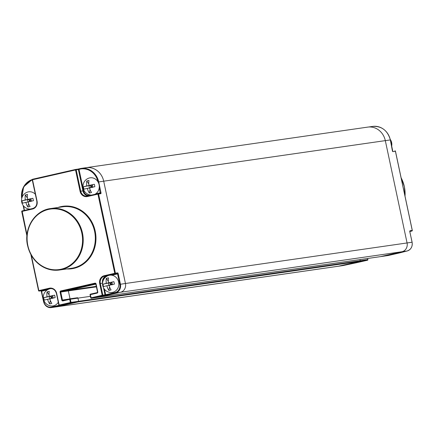 <?xml version="1.0" encoding="UTF-8"?>
<svg xmlns="http://www.w3.org/2000/svg" width="434" height="434" viewBox="0 0 434 434"><rect width="100%" height="100%" fill="white"/><g stroke="black" fill="none" stroke-linecap="round" stroke-linejoin="round"><path stroke-width="0.65" d="M359.981 259.581L360.225 260.736A0.499 0.45 81.8 0 1 359.894 261.322A0.499 0.45 -98.2 0 0 360.225 260.736L359.981 259.581M367.522 260.221L359.894 261.322L338.384 266.221A7.454 6.749 81.8 0 1 337.896 266.313A7.454 6.749 -98.2 0 0 338.384 266.221L359.894 261.322L78.277 301.88A0.499 0.45 -98.2 0 0 78.614 301.294L77.941 298.136A0.499 0.45 -98.2 0 0 77.398 297.751A0.499 0.45 81.8 0 1 77.941 298.136L78.614 301.294A0.499 0.45 81.8 0 1 78.277 301.88L56.773 306.778L78.277 301.88L70.666 302.975A0.499 0.45 -98.2 0 0 71.002 302.389L367.842 259.641A0.499 0.45 81.8 0 1 367.506 260.226L356.314 262.776A0.499 0.45 81.8 0 1 356.249 262.787M86.241 167.67A0.499 0.45 81.8 0 1 86.361 167.632L367.978 127.075A0.499 0.45 81.8 0 1 367.978 127.075A17.143 15.521 81.8 0 1 385.316 140.627A17.143 15.521 81.8 0 1 385.321 140.649L407.065 242.937A7.454 6.749 81.8 0 1 402.03 251.725L380.52 256.624A0.499 0.45 81.8 0 1 380.488 256.63A0.499 0.45 -98.2 0 0 380.52 256.624L402.03 251.725A7.454 6.749 -98.2 0 0 407.065 242.937L385.316 140.627L103.704 181.184A17.143 15.521 -98.2 0 0 86.122 167.687A17.143 15.521 -98.2 0 0 86.116 167.692L81.125 168.408M395.428 151.265L392.819 151.629L392.482 151.211L390.329 139.927A17.143 15.521 -98.2 0 0 372.741 126.408A17.143 15.521 -98.2 0 0 372.735 126.413L368.515 127.021L372.741 126.408C381.708 125.979 387.584 130.482 390.378 139.922L392.819 151.417M412.023 230.497L412.251 230.427A0.499 0.45 81.8 0 1 411.915 231.013L409.864 231.479L411.926 231.013A0.499 0.499 0 0 0 412.3 230.421L395.472 151.249A0.499 0.499 0 0 0 394.913 150.858A0.499 0.45 81.8 0 1 395.423 151.254L412.251 230.427L410.065 230.742A0.993 0.418 77.2 0 0 409.853 231.772L412.072 242.232L125.453 283.494L103.704 181.184L98.089 182.047M411.937 231.007L409.87 231.306M399.643 252.686A0.499 0.45 81.8 0 1 399.329 252.979L407.038 251.004A7.454 6.749 -98.2 0 0 412.072 242.215M388.148 255.523L98.909 297.181L120.419 292.283A7.454 6.749 -98.2 0 0 125.453 283.494L103.71 181.206A17.143 15.521 81.8 0 0 86.371 167.632A0.499 0.45 81.8 0 1 86.371 167.632L367.983 127.075M356.325 262.771L342.903 265.592A7.454 6.749 -98.2 0 0 343.392 265.499L352.826 263.351M390.589 140.925A8.696 7.872 -98.2 0 1 391.115 142.612A8.696 7.872 81.8 0 1 391.322 144.37M399.687 252.68A0.499 0.499 0 0 1 399.334 252.979L388.137 255.528A0.499 0.45 81.8 0 1 388.104 255.534L380.488 256.63A0.499 0.45 81.8 0 1 380.455 256.635M69.771 298.852L62.984 300.399A0.499 0.45 81.8 0 1 62.442 300.013L60.738 291.995A0.499 0.45 81.8 0 1 61.075 291.409L68.686 290.313L95.833 284.134L68.686 290.313A0.499 0.45 -98.2 0 0 68.35 290.899A0.499 0.45 81.8 0 1 68.686 290.313L96.299 286.337M31.346 255.409L38.827 290.606L49.362 288.203A6.705 6.076 81.8 0 1 56.68 293.411L59.16 305.069L70.351 302.52L69.679 299.362L62.876 300.914A0.993 0.901 81.8 0 1 61.791 300.144L60.087 292.125L68.35 290.899L70.031 298.809L68.35 290.899L96.413 286.858M61.595 305.221A0.499 0.45 -98.2 0 0 61.661 305.211L51.765 307.5L56.773 306.778A7.454 6.749 -98.2 0 1 56.284 306.871A7.454 6.749 -98.2 0 0 56.773 306.778L343.392 265.499M380.488 256.63L98.876 297.187A0.499 0.45 -98.2 0 0 98.909 297.181A0.499 0.45 81.8 0 1 98.843 297.192M60.087 292.125A0.993 0.901 81.8 0 1 60.76 290.954L94.997 283.158A0.993 0.901 81.8 0 1 96.082 283.928L97.786 291.946A0.993 0.901 81.8 0 1 97.113 293.113L90.31 294.664L91.292 298.277L98.909 297.181L120.419 292.283A7.454 6.749 -98.2 0 0 125.453 283.494L119.795 284.346A6.955 6.298 81.8 0 1 115.097 292.549L105.663 294.697L104.513 289.299M97.113 293.113L97.211 292.603L90.408 294.149L90.033 294.74L90.749 297.881A0.499 0.45 -98.2 0 0 91.292 298.277L102.489 295.728A0.499 0.45 -98.2 0 0 102.825 295.142L100.346 283.483L102.538 283.169A6.212 5.626 81.8 0 1 106.731 275.85L117.267 273.447A0.499 0.45 -98.2 0 0 117.603 272.861A0.993 0.418 77.2 0 1 118.227 273.773L120.446 284.216A7.454 6.749 81.8 0 1 115.411 293.004L115.097 292.549M30.874 254.563L38.55 290.677L39.141 291.062L49.671 288.659A6.212 5.626 81.8 0 1 50.078 288.583A6.212 5.626 81.8 0 1 56.447 293.471M90.375 296.346L70.33 299.232A0.499 0.45 -98.2 0 0 69.787 298.847L69.679 299.362L70.33 299.232L71.002 302.389L70.351 302.52L70.666 302.975L59.469 305.525L58.932 305.14A0.499 0.45 -98.2 0 0 59.469 305.525L59.436 305.531A0.499 0.499 0 0 1 58.883 305.145L56.404 293.487L58.926 305.129M97.786 291.946L97.558 292.011A0.499 0.45 81.8 0 1 97.221 292.597L90.408 294.149A0.499 0.499 0 0 0 90.033 294.74L90.706 297.898L102.174 295.272L99.695 283.614A6.705 6.076 81.8 0 1 104.231 275.709L114.766 273.306L97.932 194.134L87.402 196.531A6.705 6.076 81.8 0 1 80.078 191.323L75.538 169.954L32.523 179.752L37.064 201.121A6.705 6.076 81.8 0 1 32.534 209.031L21.722 211.504L26.919 235.738M41.263 290.753A0.499 0.45 -98.2 0 0 41.295 290.753L39.109 291.068A0.499 0.499 0 0 1 38.55 290.677L38.599 290.677A0.499 0.45 -98.2 0 0 39.141 291.062L51.011 288.539M26.995 234.93L22.101 210.913A0.499 0.499 0 0 0 21.722 211.504L26.908 235.901M87.489 196.022A6.212 5.626 81.8 0 1 87.098 196.092A6.212 5.626 81.8 0 1 80.729 191.193L76.183 169.824L75.538 169.954L75.635 169.439L32.621 179.237L32.246 179.822L36.83 201.181A6.212 5.626 81.8 0 1 32.637 208.515L22.101 210.913L32.631 208.515L32.534 209.031M75.635 169.439L75.641 169.439A0.499 0.45 -98.2 0 1 75.673 169.428A0.499 0.499 0 0 0 75.635 169.439L32.621 179.237A0.499 0.499 0 0 0 32.246 179.822L36.836 201.192M90.522 195.023L89.8 195.186A5.713 5.175 81.8 0 1 83.567 190.748L79.021 169.379L80.979 168.929L81.093 168.414L80.979 168.929A16.644 15.071 81.8 0 1 98.03 181.938M99.695 283.614L100.346 283.483A6.212 5.626 81.8 0 1 104.54 276.165L115.075 273.762L114.766 273.306L115.411 273.176L98.583 194.003A0.499 0.45 -98.2 0 0 98.041 193.618L87.098 196.092M100.775 193.689A0.499 0.45 -98.2 0 0 100.265 193.298L98.073 193.613A0.499 0.499 0 0 0 98.035 193.618L97.932 194.134L100.775 193.689A0.993 0.418 77.2 0 0 100.981 192.658L95.654 193.852M104.675 295.413A0.499 0.45 -98.2 0 0 105.012 294.827L102.174 295.272L102.489 295.728L104.675 295.413L115.411 293.004L407.043 251.004C410.971 249.658 412.663 246.729 412.121 242.215L409.718 231.327M98.876 297.187L91.259 298.283A0.499 0.499 0 0 1 90.706 297.898L90.749 297.892M48.977 289.082A8.729 8.729 0 0 0 51.407 305.975A8.696 7.872 -98.2 0 0 58.275 302.292M50.333 300.442L49.644 303.898A8.642 3.656 -102.8 0 1 47.583 299.248L44.29 300.089A8.729 8.219 -107 0 1 43.948 298.89A8.729 8.219 -107 0 1 43.774 297.659L47.067 296.823A8.642 3.656 -102.8 0 1 47.089 291.876L49.102 294.843M54.635 295.185L49.259 296.319L54.635 295.185A8.729 3.027 78.7 0 1 54.923 296.389A8.729 3.027 78.7 0 1 55.151 297.615L49.78 298.749A8.642 3.656 -102.8 0 0 51.836 303.393A8.729 5.436 -34.6 0 1 49.644 303.898M49.259 296.319A8.642 3.656 -102.8 0 1 49.281 291.377A8.729 5.816 -168.2 0 0 47.089 291.876M49.975 296.216A2.436 1.031 -102.8 0 1 50.013 296.308L47.067 296.823M49.829 298.928L47.583 299.248M52.21 295.809L51.662 297.057L52.308 295.874M50.013 296.308L51.662 297.057L52.823 298.304M49.726 298.939L49.221 296.563L43.774 297.659M50.046 296.389L52.764 298.408M49.221 296.563L49.953 296.411M50.566 298.907L51.331 297.626L50.474 298.842M110.665 292.478A8.696 7.872 -98.2 0 0 118.623 282.067A8.696 7.872 81.8 0 0 108.234 275.585A8.729 8.729 0 0 0 110.665 292.478M109.59 286.945L108.901 290.4A8.642 3.656 -102.8 0 1 106.84 285.751L103.547 286.592A8.729 8.219 -107 0 1 103.205 285.393A8.729 8.219 -107 0 1 103.032 284.161L106.325 283.326A8.642 3.656 -102.8 0 1 106.346 278.378L108.359 281.346M113.892 281.688L108.516 282.822L113.892 281.688A8.729 3.027 78.7 0 1 114.18 282.892A8.729 3.027 78.7 0 1 114.408 284.118L109.032 285.252A8.642 3.656 -102.8 0 0 111.093 289.901A8.729 5.436 -34.6 0 1 108.901 290.4M108.516 282.822A8.642 3.656 -102.8 0 1 108.538 277.879A8.729 5.816 -168.2 0 0 106.346 278.378M109.232 282.724A2.436 1.031 -102.8 0 1 109.27 282.811L106.325 283.326M109.086 285.431L106.84 285.751M111.467 282.312L110.92 283.559L111.565 282.377M109.27 282.811L110.92 283.559L112.08 284.807M108.983 285.442L108.473 283.066L103.032 284.161M109.303 282.892L112.021 284.91M108.473 283.066L109.211 282.914M109.824 285.415L110.589 284.129L109.726 285.344M94.78 194.361A8.696 7.872 -98.2 0 0 99.071 184.672A8.696 7.872 81.8 0 0 88.682 178.19A8.729 8.729 0 0 0 91.113 195.083A8.696 7.872 -98.2 0 0 91.531 195.099M90.039 189.549L89.35 193A8.642 3.656 -102.8 0 1 87.288 188.356L83.995 189.191A8.729 8.219 -107 0 1 83.653 187.993A8.729 8.219 -107 0 1 83.48 186.761L86.773 185.926A8.642 3.656 -102.8 0 1 86.795 180.983L88.807 183.945M94.341 184.287L88.965 185.427L94.341 184.287A8.729 3.027 78.7 0 1 94.628 185.497A8.729 3.027 78.7 0 1 94.856 186.718L89.48 187.857A8.642 3.656 -102.8 0 0 91.541 192.501A8.729 5.436 -34.6 0 1 89.35 193M88.965 185.427A8.642 3.656 -102.8 0 1 88.986 180.479A8.729 5.816 -168.2 0 0 86.795 180.983M89.681 185.323A2.436 1.031 -102.8 0 1 89.719 185.41L86.773 185.926M89.534 188.031L87.288 188.356M91.916 184.911L91.368 186.164L92.013 184.982M89.719 185.41L91.368 186.164L92.529 187.412M89.431 188.047L88.921 185.671L83.48 186.761M89.751 185.497L92.469 187.515M88.921 185.671L89.659 185.519M90.272 188.014L91.037 186.734L90.174 187.944M35.306 194.226A8.696 7.872 81.8 0 0 27.228 192.186A8.729 8.729 0 0 0 29.664 209.079A8.696 7.872 -98.2 0 0 30.082 209.096M33.939 208.022A8.696 7.872 -98.2 0 0 35.382 206.866M28.584 203.546L27.895 206.996A8.642 3.656 -102.8 0 1 25.834 202.352L22.541 203.188A8.729 8.219 -107 0 1 22.205 201.989A8.729 8.219 -107 0 1 22.026 200.763L25.318 199.922A8.642 3.656 -102.8 0 1 25.34 194.98L27.353 197.942M32.892 198.284L27.516 199.423L32.892 198.284A8.729 3.027 78.7 0 1 33.179 199.494A8.729 3.027 78.7 0 1 33.407 200.714L28.031 201.853A8.642 3.656 -102.8 0 0 30.092 206.497A8.729 5.436 -34.6 0 1 27.895 206.996M27.516 199.423A8.642 3.656 -102.8 0 1 27.537 194.475A8.729 5.816 -168.2 0 0 25.34 194.98M28.226 199.32A2.436 1.031 -102.8 0 1 28.27 199.407L25.318 199.922M28.08 202.027L25.834 202.352M30.461 198.908L29.913 200.161L30.559 198.978M28.27 199.407L29.913 200.161L31.074 201.409M27.977 202.043L27.472 199.667L22.026 200.763M28.302 199.494L31.015 201.512M27.472 199.667L28.21 199.515M28.823 202.011L29.588 200.73L28.725 201.94M401.114 177.788A31.053 28.118 81.8 0 1 404.347 186.68A31.053 28.118 81.8 0 1 405.014 196.152M385.321 140.649L390.329 139.927M410.065 230.742A0.499 0.45 81.8 0 1 409.88 231.262M399.334 252.979L388.142 255.523A0.499 0.499 0 0 1 388.104 255.534A0.499 0.45 81.8 0 1 388.072 255.534M397.148 253.261L397.615 253.152M367.598 258.485L367.842 259.641M62.876 300.914L62.973 300.399L69.782 298.847A0.499 0.499 0 0 1 69.82 298.842L77.464 297.74M90.397 294.154A0.499 0.45 -98.2 0 0 90.077 294.724M66.776 268.966A31.546 28.568 -98.2 0 0 95.22 231.165A31.546 28.568 -98.2 0 0 57.923 207.495M27.608 245.53A31.053 28.118 -98.2 0 0 59.469 270.019L71.567 268.277A31.053 28.118 -98.2 0 0 94.574 231.295A31.053 28.118 -98.2 0 0 62.713 206.806L50.615 208.548A31.053 28.118 -98.2 0 0 27.602 245.519M82.476 233.036A31.053 28.118 -98.2 0 0 50.615 208.548C34.877 210.316 23.496 228.604 27.559 245.536C32.615 262.635 43.248 270.794 59.469 270.019A31.053 28.118 -98.2 0 0 82.476 233.036M81.825 233.166A30.554 27.668 -98.2 0 0 48.483 209.443A30.554 27.668 -98.2 0 0 27.836 245.465A30.554 27.668 -98.2 0 0 61.183 269.188A30.554 27.668 -98.2 0 0 81.825 233.166M49.362 288.203L49.671 288.659L50.485 288.545M56.68 293.411L56.404 293.487C55.362 290.042 53.252 288.409 50.078 288.583M69.852 298.836L77.398 297.751M61.791 300.144L68.518 299.135M60.76 290.954L61.075 291.409L95.312 283.614A0.499 0.45 81.8 0 1 95.849 283.988L97.552 292.001M94.997 283.158L95.371 283.603M58.964 305.335L51.451 307.044L51.765 307.5A7.454 6.749 81.8 0 1 51.277 307.592A7.454 6.749 81.8 0 1 43.633 301.711L41.642 291.203L41.366 291.274L43.628 301.701M51.451 307.044A6.955 6.298 81.8 0 1 43.861 301.646M21.879 197.953A16.644 15.071 81.8 0 1 32.284 180.023M24.461 210.376L23.512 205.9M99.234 187.602L100.243 193.298A0.499 0.45 -98.2 0 0 100.232 193.304L98.106 193.607M111.798 275.221L117.576 273.903L119.795 284.346M103.162 280.538A5.713 5.175 81.8 0 1 106.493 276.463M41.295 290.753A0.499 0.45 -98.2 0 0 41.328 290.747L41.642 291.203L47.322 289.907M21.727 198.56A17.143 15.521 81.8 0 1 32.262 179.546M24.228 210.43L23.17 205.456M30.955 254.709L38.593 290.661M41.235 290.758A0.993 0.418 -102.8 0 1 41.409 291.257M22.085 210.919A0.499 0.45 -98.2 0 0 21.765 211.488M37.064 201.121L36.787 201.197C37.226 205 35.838 207.441 32.631 208.515M32.61 179.237A0.499 0.45 -98.2 0 0 32.29 179.806M75.706 169.428L77.832 169.119A0.499 0.45 -98.2 0 1 77.865 169.114L75.673 169.428A0.499 0.45 -98.2 0 1 76.183 169.824L78.375 169.504A0.499 0.45 -98.2 0 0 77.865 169.114L81.109 168.408A17.143 15.521 81.8 0 1 81.115 168.408A17.143 15.521 81.8 0 1 98.702 181.927L100.981 192.658M80.078 191.323L82.916 190.879L78.375 169.504L79.021 169.379L79.124 168.864L77.892 169.114M118.227 273.773L117.576 273.903L117.267 273.447L115.075 273.762A0.499 0.45 -98.2 0 0 115.411 273.176L117.603 272.861M87.402 196.531L87.5 196.016L98.035 193.618M83.567 190.748L82.916 190.879A6.212 5.626 81.8 0 0 88.352 195.826M89.8 195.186L89.822 195.49M105.972 295.153L105.663 294.697L105.012 294.827L103.514 287.785M104.231 275.709L104.54 276.165L106.731 275.85L107.003 276.154M53.149 298.022L52.671 295.776M112.406 284.525L111.929 282.279M92.854 187.13L92.377 184.884M31.4 201.126L30.922 198.881M401.081 177.647L404.396 186.674L405.047 196.309M397.604 253.152L407.043 251.004M41.121 290.72L43.584 301.717C44.805 305.829 47.371 307.787 51.277 307.592L342.903 265.592M367.641 258.48L367.891 259.635A0.499 0.499 0 0 1 367.511 260.226L356.319 262.776A0.499 0.499 0 0 1 356.281 262.782L352.837 263.351M391.68 146.052A8.729 8.729 0 0 0 390.258 139.401M95.344 283.608L95.805 284.004L97.509 292.017L97.211 292.603M32.268 179.546L23.62 186.826L21.7 198.691M24.185 210.441L23.105 205.358M79.124 168.864L81.082 168.414M86.122 167.687L81.115 168.408"/></g></svg>
